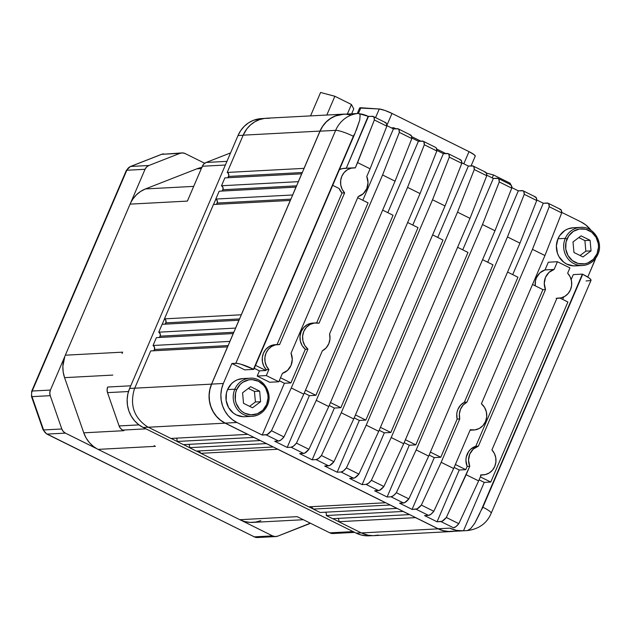 <?xml version="1.0" encoding="UTF-8"?>
<svg xmlns="http://www.w3.org/2000/svg" width="630" height="630" viewBox="0 0 630 630"><rect width="100%" height="100%" fill="white"/><g stroke="black" fill="none" stroke-linecap="round" stroke-linejoin="round"><path stroke-width="0.94" d="M251.78 378.197A19.089 17.845 87 0 0 234.832 389.206L236.604 389.797A17.624 16.475 -93 0 1 258.434 381.26A17.624 16.475 -93 0 1 266.577 404.673L267.301 405.318A19.089 17.845 -93 0 1 252.079 416.328A19.089 17.845 -93 0 1 234.832 389.206A19.089 17.845 -93 0 1 250.055 378.197C263.041 376.882 273.286 393.151 267.404 405.279L266.577 404.673L268.057 397.995L267.852 394.545L265.608 388.088L263.647 385.324L258.434 381.26L252.181 379.63L248.952 379.827L242.928 382.182L240.361 384.253L236.604 389.797L235.557 393.057L235.321 399.932L236.148 403.271L239.526 409.146L241.952 411.453L244.739 413.209L251 414.839L257.347 413.792L262.812 410.217L266.577 404.673A17.624 16.475 -93 0 1 244.739 413.209A17.624 16.475 -93 0 1 236.604 389.797L234.832 389.206L227.54 389.592L234.832 389.206A19.089 17.845 87 0 0 250.354 416.328A19.089 17.845 87 0 0 267.301 405.318L267.404 405.271C264.269 411.965 259.166 415.65 252.079 416.328L244.786 416.713A19.089 17.845 87 0 1 227.54 389.592L226.406 393.128L226.154 400.57L228.588 407.563L233.336 413.052L236.36 414.957L243.141 416.721M582.222 227.359A19.089 17.845 87 0 0 565.275 238.376L567.047 238.967A17.624 16.475 -93 0 1 588.877 230.43A17.624 16.475 -93 0 1 597.019 253.835L597.752 254.481A19.089 17.845 -93 0 1 582.522 265.49A19.089 17.845 -93 0 1 565.275 238.376A19.089 17.845 -93 0 1 580.498 227.367C593.484 226.052 603.737 242.314 597.846 254.441C594.72 261.135 589.609 264.82 582.522 265.49L575.237 265.884A19.089 17.845 87 0 1 557.983 238.762L565.275 238.376L557.983 238.762L559.747 235.541L564.842 230.501L567.984 228.887L573.292 227.745M250.055 378.197L242.763 378.583A19.089 17.845 87 0 0 227.54 389.592L231.612 383.583L234.399 381.339L237.541 379.717L242.849 378.583M580.498 227.367L573.213 227.753A19.089 17.845 87 0 0 557.983 238.762L556.385 245.999L557.495 253.355L559.038 256.733L563.779 262.214L566.803 264.12L573.583 265.884L577.072 265.679M485.525 421.533A14.687 13.726 -93 0 1 473.815 430.006A14.687 13.726 -93 0 1 470.287 429.699L453.655 468.515L470.287 429.699L474.878 429.904L479.257 428.471L482.95 425.573L485.525 421.533L486.706 416.8L486.36 411.902L484.525 407.39L481.407 403.759L544.934 255.528L481.407 403.759A14.687 13.726 -93 0 1 485.525 421.533M471.256 430.14L470.098 430.148A14.687 13.726 87 0 0 471.209 430.14L473.815 430.006M328.781 343.775A14.687 13.726 -93 0 1 322.363 350.792L303.778 394.159L322.363 350.792L326.143 347.878L328.781 343.775L329.97 338.956L329.577 333.971L395.065 181.18L329.577 333.971A14.687 13.726 -93 0 1 328.781 343.775M570.481 289.753A14.687 13.726 -93 0 1 558.771 298.218A14.687 13.726 -93 0 1 556.944 298.187L491.92 449.907L556.944 298.187L561.102 297.88L564.968 296.257L568.197 293.462L570.481 289.753L571.615 285.477L571.497 281.019L570.134 276.798L567.654 273.2L569.914 267.923L557.424 261.726L548.313 262.214L545.005 269.923L548.313 262.214L557.424 261.726L569.914 267.923L567.654 273.2A14.687 13.726 -93 0 1 570.481 289.753M494.747 466.46A14.687 13.726 -93 0 1 483.029 474.933A14.687 13.726 -93 0 1 481.21 474.894L478.635 480.903L481.21 474.894L485.36 474.587L489.234 472.965L492.455 470.169L494.747 466.46L495.881 462.184L495.763 457.726L494.4 453.505L491.92 449.907A14.687 13.726 -93 0 1 494.747 466.46M291.036 365.408A14.687 13.726 -93 0 1 282.421 373.33L278.799 381.772L282.421 373.33L287.54 370.377L291.036 365.408L292.281 359.32L291.036 353.209L358.155 196.615L291.036 353.209A14.687 13.726 -93 0 1 291.036 365.408M366.778 188.701A14.687 13.726 -93 0 1 358.155 196.615L363.274 193.67L366.778 188.701L368.014 182.605L366.778 176.502L370.086 168.793L366.778 176.502A14.687 13.726 -93 0 1 366.778 188.701M165.21 323.804L165.84 322.859A3.008 2.811 87 0 0 164.454 318.859L241.266 314.787A3.008 2.811 -93 0 1 241.321 314.819L290.336 200.466A3.008 2.811 -93 0 1 290.273 200.442L241.266 314.787A3.008 2.811 -93 0 1 241.321 314.819L290.336 200.466A3.008 2.811 -93 0 1 290.273 200.442L241.266 314.787L164.454 318.859L213.46 204.514L290.273 200.442L213.46 204.514L164.454 318.859L165.918 320.56L165.84 322.859L239.557 318.945L165.84 322.859A3.008 2.811 87 0 1 164.737 324.182M159.5 337.113L160.138 336.168A3.008 2.811 87 0 0 158.744 332.175L235.557 328.096A3.008 2.811 -93 0 1 235.62 328.128L238.99 320.276A3.008 2.811 -93 0 1 238.927 320.245L235.557 328.096A3.008 2.811 -93 0 1 235.62 328.128L238.99 320.276A3.008 2.811 -93 0 1 238.927 320.245L235.557 328.096L158.744 332.175L162.115 324.316L238.927 320.245L162.115 324.316L158.744 332.175L160.217 333.868L160.138 336.168L233.848 332.262L160.138 336.168A3.008 2.811 87 0 1 159.028 337.491M153.799 350.422L154.429 349.485A3.008 2.811 87 0 0 153.043 345.484L229.855 341.405A3.008 2.811 -93 0 1 229.918 341.436L233.281 333.585A3.008 2.811 -93 0 1 233.218 333.553L229.855 341.405A3.008 2.811 -93 0 1 229.918 341.436L233.281 333.585A3.008 2.811 -93 0 1 233.218 333.553L229.855 341.405L153.043 345.484L156.405 337.633L233.218 333.553L156.405 337.633L153.043 345.484L154.507 347.177L154.429 349.485L228.147 345.571L154.429 349.485A3.008 2.811 87 0 1 153.326 350.8M227.493 177.755A3.008 2.811 87 0 0 228.603 176.431L302.313 172.525L228.603 176.431A3.008 2.811 87 0 0 227.209 172.439L304.022 168.36A3.008 2.811 -93 0 1 304.085 168.391L320.032 131.182L335.656 130.355A14.687 2.433 23.2 0 1 353.351 136.277A14.687 13.726 -93 0 1 354.926 133.473L359.73 120.188L360.116 115.259L359.517 113.888L358.415 113.463A29.374 27.46 87 0 0 335.656 130.355A29.374 27.46 -93 0 1 358.415 113.463L354.509 113.668A29.374 27.46 -93 0 1 355.17 113.628A29.374 27.46 -93 0 1 355.832 113.597L358.415 113.463L360.888 107.754A11.017 1.827 -156.8 0 0 359.612 108.053L357.265 113.526M221.784 191.063A3.008 2.811 87 0 0 221.508 185.748L298.313 181.668A3.008 2.811 -93 0 1 298.376 181.7L301.746 173.849A3.008 2.811 -93 0 1 301.683 173.817L298.313 181.668A3.008 2.811 -93 0 1 298.376 181.7L301.746 173.849A3.008 2.811 -93 0 1 301.683 173.817L298.313 181.668L221.508 185.748L224.871 177.896L301.683 173.817L224.871 177.896L221.508 185.748L222.973 187.441L222.894 189.748L296.604 185.834L222.894 189.748L222.256 190.685M216.082 204.38A3.008 2.811 87 0 0 215.799 199.056L292.611 194.985A3.008 2.811 -93 0 1 292.674 195.016L296.037 187.157A3.008 2.811 -93 0 1 295.974 187.126L292.611 194.985A3.008 2.811 -93 0 1 292.674 195.016L296.037 187.157A3.008 2.811 -93 0 1 295.974 187.126L292.611 194.985L215.799 199.056L219.169 191.205L295.974 187.126L219.169 191.205L215.799 199.056L217.271 200.757L217.192 203.057L290.902 199.143L217.192 203.057L216.555 204.002M586.097 280.956L590.775 280.57L590.79 279.547L588.782 277.759L582.719 274.27L482.879 507.221A14.687 13.726 -93 0 1 481.296 510.024L582.403 274.121L482.879 507.221A14.687 2.433 23.2 0 1 491.164 513.285A14.687 2.433 -156.8 0 0 482.879 507.221A14.687 13.726 -93 0 1 481.296 510.024L474.681 523.396L470.752 528.515L467.397 530.586L463.491 530.799A29.374 27.46 -93 0 1 462.829 530.838A29.374 27.46 -93 0 1 449.859 528.137L438.149 528.759L225.201 423.116L236.911 422.494L262.206 435.039L266.112 434.834L278.602 441.031L274.696 441.236L278.602 441.031L281.027 439.913L283.957 436.937L303.778 394.159L291.288 387.97L307.92 349.154A14.687 13.726 -93 0 1 303.172 333.152A14.687 13.726 -93 0 1 315.512 322.914L312.913 323.056A14.687 13.726 87 0 0 300.565 333.286A14.687 13.726 87 0 0 305.322 349.296L290.91 382.914L280.515 377.756L290.91 382.914L284.398 383.26L262.206 435.039L267.238 434.527L271.467 430.739L291.288 387.97L307.92 349.154L305.322 349.296L290.91 382.914L284.398 383.26L279.255 380.709L284.398 383.26L262.206 435.039L236.911 422.494L232.257 419.564L228.225 415.729L224.957 411.122L222.595 405.933L221.217 400.357L220.878 394.608L221.602 388.915L223.343 383.481L231.903 363.51L244.708 369.865L231.903 363.51L237.069 363.368L240.81 364.195L253.819 369.377L244.708 369.865L253.819 369.377L353.351 136.277A14.687 13.726 -93 0 1 354.926 133.473L253.819 369.377L354.926 133.473M275.318 344.673L272.837 345.027L268.971 346.65L265.742 349.445L263.458 353.154L262.316 357.43L262.434 361.888L263.797 366.109L266.277 369.708L268.884 369.566A14.687 13.726 -93 0 1 265.71 353.91A14.687 13.726 -93 0 1 277.767 344.547L275.168 344.681A14.687 13.726 87 0 0 263.104 354.052A14.687 13.726 87 0 0 266.277 369.708L265.931 370.519L255.536 365.368L265.931 370.519L259.418 370.865L254.276 368.314L259.418 370.865L257.197 376.063L269.687 382.252L278.799 381.772L269.687 382.252L257.197 376.063L266.309 375.575L268.884 369.566L266.277 369.708L265.931 370.519L259.418 370.865L257.197 376.063L266.309 375.575L278.799 381.772L266.309 375.575L268.884 369.566L266.403 365.967L265.041 361.746L264.923 357.289L266.057 353.013L268.349 349.303L271.569 346.508L275.436 344.886L279.594 344.579L344.626 192.859L342.019 192.993L277.05 344.586L342.019 192.993L339.145 188.528L332.703 185.33L339.145 188.528A14.687 13.726 87 0 0 342.019 192.993L344.626 192.859L342.137 189.26L340.775 185.039L340.657 180.582L341.799 176.305L344.082 172.596L347.311 169.801L351.178 168.178L355.328 167.871L357.596 162.595L370.086 168.793L386.851 126.181A14.687 4.615 -63.6 0 0 385.662 122.629L373.173 116.432A14.687 4.615 116.4 0 1 374.362 119.984L386.851 126.181L386.403 123.386L384.843 122.472M535.256 285.815L535.476 280.736L536.413 277.791L539.91 272.853L545.005 269.923L554.124 269.443L557.424 261.726L554.124 269.443L545.005 269.923A14.687 13.726 87 0 0 535.264 285.815M562.661 299.407L563.716 296.943L562.661 299.407M571.174 279.547L573.292 274.601L571.174 279.547M587.759 277.074L595.673 258.261A29.374 27.46 -93 0 1 594.649 260.985L587.759 277.074M591.05 230.328L585.735 224.902L581.081 221.973L561.716 212.365L581.081 221.973A29.374 27.46 -93 0 1 591.05 230.328M548.029 203.175A14.687 4.615 116.4 0 0 547.21 203.025L543.304 203.23L548.116 203.222L548.769 203.931L549.218 206.727L532.444 249.338L549.218 206.727L561.708 212.924L544.934 255.528L532.444 249.338L466.964 402.121L464.357 402.263L517.947 277.231L464.357 402.263L466.964 402.121A14.687 13.726 -93 0 0 459.75 418.95L457.144 419.084L456.75 414.107L457.152 411.634L457.939 409.279L460.577 405.177L464.357 402.263A14.687 13.726 87 0 0 457.144 419.084L440.787 457.262L430.392 452.112L440.787 457.262L434.275 457.608L429.132 455.057L434.275 457.608L412.083 509.394L399.593 503.197L404.625 502.677L408.854 498.897L396.364 492.699L393.435 495.676L391.01 496.794L403.499 502.992A14.687 4.615 -63.6 0 0 408.854 498.897L396.364 492.699A14.687 4.615 116.4 0 1 391.01 496.794L387.103 496.999L409.295 445.221L415.808 444.874L492.967 264.836L415.808 444.874L405.413 439.716L415.808 444.874L409.295 445.221L387.103 496.999L374.614 490.801L379.646 490.29L383.875 486.502L371.385 480.304L368.455 483.281L366.03 484.399L378.52 490.597A14.687 4.615 -63.6 0 0 383.875 486.502L371.385 480.304A14.687 4.615 116.4 0 1 366.03 484.399L362.124 484.604L384.316 432.826L390.828 432.479L467.988 252.441L390.828 432.479L380.433 427.329L390.828 432.479L384.316 432.826L362.124 484.604L349.634 478.414L354.666 477.894L358.895 474.106L346.405 467.917L343.476 470.894L341.05 472.012L353.54 478.202A14.687 4.615 -63.6 0 0 358.895 474.106L346.405 467.917A14.687 4.615 116.4 0 1 341.05 472.012L337.144 472.216L359.336 420.438L365.849 420.092L443.008 240.054L365.849 420.092L355.454 414.934L365.849 420.092L359.336 420.438L337.144 472.216L324.655 466.019L329.687 465.507L333.916 461.719L321.426 455.522L318.496 458.498L316.071 459.616L328.561 465.814A14.687 4.615 -63.6 0 0 333.916 461.719L321.426 455.522A14.687 4.615 116.4 0 1 316.071 459.616L312.165 459.821L334.357 408.043L340.869 407.697L418.029 227.658L340.869 407.697L330.474 402.546L340.869 407.697L334.357 408.043L312.165 459.821L299.675 453.631L304.707 453.112L308.936 449.324L296.447 443.134L293.517 446.103L291.091 447.221L303.581 453.419A14.687 4.615 -63.6 0 0 308.936 449.324L296.447 443.134A14.687 4.615 116.4 0 1 291.091 447.221L287.185 447.434L309.377 395.648L315.89 395.309L393.049 215.271L315.89 395.309L305.495 390.151L315.89 395.309L309.377 395.648L287.185 447.434L274.696 441.236L287.185 447.434L291.091 447.221L303.581 453.419L299.675 453.631L312.165 459.821L316.071 459.616L328.561 465.814L324.655 466.019L337.144 472.216L341.05 472.012L353.54 478.202L349.634 478.414L362.124 484.604L366.03 484.399L378.52 490.597L374.614 490.801L387.103 496.999L391.01 496.794L403.499 502.992L399.593 503.197L412.083 509.394L415.989 509.182L428.479 515.379L424.573 515.584L428.479 515.379L430.904 514.261L433.834 511.284L453.655 468.515L441.165 462.318L459.75 418.95L457.144 419.084L440.787 457.262L434.275 457.608L412.083 509.394L417.115 508.875L421.344 505.087L441.165 462.318L459.75 418.95L459.357 413.965L460.546 409.146L463.184 405.035L466.964 402.121L532.444 249.338L544.934 255.528L561.708 212.924A14.687 4.615 -63.6 0 0 560.519 209.373L548.029 203.175A14.687 4.615 116.4 0 1 549.218 206.727L561.708 212.924L561.259 210.129L559.7 209.215M545.501 289.556L542.895 289.698L475.784 446.284L478.383 446.15L545.501 289.556L544.257 283.453L545.501 277.357L548.998 272.388L554.124 269.443A14.687 13.726 -93 0 0 545.501 289.556L478.383 446.15L475.784 446.284L542.895 289.698A14.687 13.726 -93 0 1 542.847 289.579L532.539 284.469L542.847 289.579A14.687 13.726 87 0 0 542.895 289.698L545.501 289.556M453.458 527.775L455.884 526.656L458.813 523.68L478.635 480.903L466.145 474.713L469.759 466.263L467.161 466.405L465.767 469.657L459.254 470.004L437.062 521.782L442.095 521.27L446.323 517.482L469.759 466.263L468.523 460.16L469.767 454.072L473.264 449.103L478.383 446.15A14.687 13.726 -93 0 0 469.759 466.263L467.161 466.405L465.916 460.294L466.231 457.175L468.657 451.521L470.657 449.237L475.784 446.284A14.687 13.726 87 0 0 467.161 466.405L465.767 469.657L455.372 464.499L465.767 469.657L459.254 470.004L454.112 467.452L459.254 470.004L437.062 521.782L440.969 521.577L453.458 527.775A14.687 4.615 -63.6 0 0 458.813 523.68L446.323 517.482A14.687 4.615 116.4 0 1 440.969 521.577L453.458 527.775M481.73 474.933L481.162 475.012M453.947 531.153L448.576 531.468L443.237 530.665L438.149 528.759L449.859 528.137L456.522 530.397L463.491 530.799L484.234 482.391L490.746 482.044L480.351 476.894L490.746 482.044L567.906 302.014L560.015 298.092L567.906 302.014L490.746 482.044L484.234 482.391L463.491 530.799L467.397 530.586L470.752 528.515L474.681 523.396L479.824 513.426M543.304 203.23L536.736 199.97L543.304 203.23L512.702 274.625L543.304 203.23M534.72 196.828L536.28 197.733L536.728 200.529L524.239 194.331L507.465 236.943L519.955 243.141L536.728 200.529L519.955 243.141L428.676 456.12L408.854 498.897L428.676 456.12L416.186 449.922L396.364 492.699L416.186 449.922L507.465 236.943L519.955 243.141L428.676 456.12L416.186 449.922L507.465 236.943L524.239 194.331L523.79 191.536L523.136 190.835L518.325 190.835L511.757 187.582L518.325 190.835L487.722 262.238L518.325 190.835L522.231 190.63A14.687 4.615 116.4 0 1 523.05 190.788A14.687 4.615 116.4 0 1 524.239 194.331L536.728 200.529A14.687 4.615 -63.6 0 0 535.539 196.985L523.05 190.788M509.741 184.432L511.3 185.346L511.749 188.142L499.259 181.944L482.485 224.556L494.975 230.745L511.749 188.142L494.975 230.745L403.696 443.733L383.875 486.502L403.696 443.733L391.206 437.535L371.385 480.304L391.206 437.535L482.485 224.556L494.975 230.745L403.696 443.733L391.206 437.535L482.485 224.556L499.259 181.944L498.81 179.148L498.157 178.44L493.345 178.447L486.777 175.187L493.345 178.447L462.743 249.842L493.345 178.447L497.251 178.235A14.687 4.615 116.4 0 1 498.07 178.392A14.687 4.615 116.4 0 1 499.259 181.944L511.749 188.142A14.687 4.615 -63.6 0 0 510.56 184.59L498.07 178.392M484.761 172.045L486.321 172.951L486.769 175.746L474.28 169.549L457.514 212.16L469.996 218.358L486.769 175.746L469.996 218.358L378.717 431.337L358.895 474.106L378.717 431.337L366.227 425.14L346.405 467.917L366.227 425.14L457.514 212.16L469.996 218.358L378.717 431.337L366.227 425.14L457.514 212.16L474.28 169.549L473.831 166.753L473.177 166.052L468.366 166.052L461.798 162.8L468.366 166.052L437.763 237.447L468.366 166.052L472.272 165.847A14.687 4.615 116.4 0 1 473.091 166.005A14.687 4.615 116.4 0 1 474.28 169.549L486.769 175.746A14.687 4.615 -63.6 0 0 485.58 172.195L473.091 166.005M459.782 159.65L461.341 160.555L461.79 163.351L449.3 157.161L432.534 199.765L445.024 205.963L461.79 163.351L445.024 205.963L353.737 418.95L333.916 461.719L353.737 418.95L341.247 412.752L321.426 455.522L341.247 412.752L432.534 199.765L445.024 205.963L353.737 418.95L341.247 412.752L432.534 199.765L449.3 157.161L448.851 154.366L448.198 153.657L443.386 153.665L436.818 150.405L443.386 153.665L412.784 225.06L443.386 153.665L447.292 153.452A14.687 4.615 116.4 0 1 448.111 153.61A14.687 4.615 116.4 0 1 449.3 157.161L461.79 163.351A14.687 4.615 -63.6 0 0 460.601 159.807L448.111 153.61M435.708 147.459L436.362 148.168L436.81 150.964L424.321 144.766L407.555 187.378L420.045 193.575L436.81 150.964L420.045 193.575L328.758 406.555L308.936 449.324L328.758 406.555L316.268 400.357L296.447 443.134L316.268 400.357L407.555 187.378L420.045 193.575L328.758 406.555L316.268 400.357L407.555 187.378L424.321 144.766L423.872 141.97L423.218 141.262L418.407 141.27L411.839 138.017L418.407 141.27L387.804 212.664L418.407 141.27L422.313 141.065A14.687 4.615 116.4 0 1 423.132 141.222A14.687 4.615 116.4 0 1 424.321 144.766L436.81 150.964A14.687 4.615 -63.6 0 0 435.621 147.412L423.132 141.222M311.85 323.151L307.464 324.584L303.778 327.482L301.195 331.522L300.014 336.255L300.36 341.153L302.195 345.673L305.322 349.296L307.92 349.154L304.802 345.531L302.967 341.019L302.62 336.121L303.802 331.388L306.385 327.34L310.07 324.442L314.449 323.017L319.04 323.214L382.575 174.982L399.341 132.379L398.892 129.575L398.239 128.874L393.427 128.882L386.859 125.622L393.427 128.882L362.825 200.277L393.427 128.882L397.333 128.67A14.687 4.615 116.4 0 1 398.152 128.827A14.687 4.615 116.4 0 1 399.341 132.379L411.831 138.569A14.687 4.615 -63.6 0 0 410.642 135.025L398.152 128.827M277.767 344.547A14.687 13.726 -93 0 1 279.594 344.579L344.626 192.859A14.687 13.726 -93 0 1 341.444 177.203A14.687 13.726 -93 0 1 353.509 167.84A14.687 13.726 -93 0 1 355.328 167.871L374.362 119.984L373.913 117.188L373.259 116.479L368.133 116.329L346.272 168.218L368.448 116.487L372.354 116.282A14.687 4.615 116.4 0 1 373.173 116.432M517.947 277.231L507.559 272.073L517.947 277.231M492.967 264.836L482.58 259.678L492.967 264.836M467.988 252.441L457.601 247.291L467.988 252.441M443.008 240.054L432.621 234.895L443.008 240.054M418.029 227.658L407.641 222.508L418.029 227.658M393.049 215.271L382.662 210.113L393.049 215.271M316.63 322.906L368.07 202.876L357.683 197.726L368.07 202.876L316.63 322.906M355.17 113.628L343.452 114.251A29.374 27.46 87 0 0 320.032 131.182L322.733 126.228L326.301 121.936L330.577 118.479L335.412 115.991L343.586 114.243M359.368 113.746A29.374 27.46 -93 0 1 368.133 116.329L359.368 113.746M424.573 515.584L437.062 521.782L424.573 515.584M481.226 510.198L582.719 274.27A14.687 2.433 -156.8 0 1 591.011 280.334L491.164 513.285A14.687 2.433 23.2 0 1 491.164 513.292C486.982 523.223 479.076 528.995 467.444 530.586L467.397 530.586M345.957 114.14L340.586 114.455L335.38 115.888L330.545 118.385L326.261 121.842L322.702 126.134L319.993 131.087L304.022 168.36A3.008 2.811 -93 0 1 304.085 168.391L320.032 131.182L335.656 130.355L235.809 363.305L231.903 363.51L223.343 383.481L211.633 384.103A29.374 27.46 87 0 0 225.201 423.116L236.911 422.494A29.374 27.46 -93 0 1 223.343 383.481L211.633 384.103L227.58 346.894A3.008 2.811 -93 0 1 227.517 346.862L150.704 350.941L134.726 388.214L150.704 350.941L227.517 346.862L211.538 384.135A29.374 27.46 -93 0 0 225.107 423.155L148.294 427.227L170.911 438.448L148.294 427.227L225.107 423.155L247.716 434.369A3.646 3.41 -93 0 1 247.755 434.306L225.201 423.116L220.547 420.186L216.507 416.343L213.247 411.744L210.877 406.555L209.499 400.979L209.168 395.231L209.884 389.537L211.633 384.103L227.58 346.894A3.008 2.811 -93 0 1 227.517 346.862L211.538 384.135L209.79 389.568L209.073 395.27L209.412 401.019L210.79 406.594L213.153 411.784L216.413 416.383L220.453 420.226L225.107 423.155L247.716 434.369A3.646 3.41 -93 0 1 247.755 434.306L253.851 437.33A3.646 3.41 -93 0 1 253.835 437.401L177.022 441.48L183.401 444.638L260.206 440.559L183.393 444.638L177.014 441.473L253.835 437.401L260.206 440.559A3.646 3.41 -93 0 1 260.245 440.504L253.851 437.33A3.646 3.41 -93 0 1 253.835 437.401L260.206 440.559A3.646 3.41 -93 0 1 260.245 440.504L266.34 443.528A3.646 3.41 -93 0 1 266.325 443.599L189.512 447.67L196.41 451.096L189.504 447.67L266.325 443.599L273.176 447.001A4.678 4.378 -93 0 1 273.302 446.977L266.34 443.528A3.646 3.41 -93 0 1 266.325 443.599L273.176 447.001A4.678 4.378 -93 0 1 273.302 446.977L277.641 449.127A4.678 4.378 -93 0 1 277.704 449.245L200.891 453.316L277.704 449.245L385.584 502.764A4.678 4.378 -93 0 1 385.702 502.74L277.641 449.127A4.678 4.378 -93 0 1 277.704 449.245L385.584 502.764A4.678 4.378 -93 0 1 385.702 502.74L390.049 504.898A4.678 4.378 -93 0 1 390.112 505.008L313.299 509.079L390.112 505.008L396.963 508.41A3.646 3.41 -93 0 1 397.002 508.347L390.049 504.898A4.678 4.378 -93 0 1 390.112 505.008L396.963 508.41A3.646 3.41 -93 0 1 397.002 508.347L403.098 511.371A3.646 3.41 -93 0 1 403.082 511.442L326.269 515.521L403.082 511.442L409.453 514.6A3.646 3.41 -93 0 1 409.492 514.545L403.098 511.371A3.646 3.41 -93 0 1 403.082 511.442L409.453 514.6A3.646 3.41 -93 0 1 409.492 514.545L415.587 517.569A3.646 3.41 -93 0 1 415.572 517.639L338.759 521.711L361.368 532.933L338.759 521.711L415.572 517.639A3.646 3.41 -93 0 0 415.587 517.569L438.149 528.759A29.374 27.46 87 0 0 451.112 531.46L462.829 530.838M428.479 515.379A14.687 4.615 -63.6 0 0 433.834 511.284L421.344 505.087A14.687 4.615 116.4 0 1 415.989 509.182L428.479 515.379M278.602 441.031A14.687 4.615 -63.6 0 0 283.957 436.937L271.467 430.739A14.687 4.615 116.4 0 1 266.112 434.834L278.602 441.031M582.403 274.121L573.292 274.601L582.403 274.121M315.512 322.914A14.687 13.726 -93 0 1 319.04 323.214L382.575 174.982L395.065 181.18L411.831 138.569L411.382 135.773L409.823 134.867M453.395 531.342A29.374 27.46 -93 0 1 451.143 531.562A29.374 27.46 -93 0 1 438.181 528.853L415.572 517.639L438.181 528.853L443.276 530.759L448.607 531.57L453.978 531.248M393.813 127.756L393.348 128.843L393.813 127.756L391.427 127.882L393.813 127.756L395.821 128.748L393.813 127.756M445.78 153.539L436.669 149.019L445.78 153.539M420.801 141.144L411.689 136.623L420.801 141.144M345.988 114.235L351.327 115.046M385.584 502.764L308.771 506.835L385.584 502.764M308.818 506.859L200.844 453.293L308.818 506.859M396.963 508.41L320.15 512.481L396.963 508.41M320.158 512.489L313.252 509.056L320.158 512.489M409.453 514.6L332.64 518.679L326.269 515.513L332.648 518.679L409.453 514.6M269.632 118.243L264.498 118.424L259.489 119.629L254.78 121.811L250.543 124.897L246.928 128.772L243.188 135.166L227.209 172.439L243.188 135.166L319.993 131.087L304.022 168.36L227.209 172.439L228.099 173.132L228.855 175.29L227.966 177.376M247.716 434.369L170.903 438.441L247.716 434.369M273.176 447.001L196.363 451.072L273.176 447.001M260.82 520.656L255.623 522.089L250.244 522.412L244.912 521.601L241.085 520.285L272.538 535.886L275.145 536.563L277.791 536.13L310.33 523.176A7.34 6.867 -93 0 1 308.85 523.979L277.791 536.13A7.34 6.867 -93 0 1 275.782 536.563A7.34 6.867 -93 0 1 272.538 535.886L254.315 536.855L47.163 434.094L65.394 433.125L96.847 448.725L93.429 446.449L89.397 442.614L86.129 438.008L83.766 432.826L64.575 377.646L63.197 372.07L62.858 366.321L64.788 356.541L50.416 390.072L49.801 392.852L50.227 395.679L61.811 428.983L63.221 431.432L65.394 433.125L96.847 448.733M64.788 356.541L50.416 390.072L32.193 391.033L126.819 170.257L145.042 169.289A7.34 6.867 -93 0 1 148.893 165.493L130.662 166.454L161.721 154.311A7.34 6.867 -93 0 1 163.729 153.877A7.34 6.867 87 0 0 161.721 154.311L179.952 153.342A7.34 6.867 -93 0 1 181.96 152.909A7.34 6.867 -93 0 1 185.204 153.586L204.695 163.257L185.204 153.586L182.598 152.909L179.952 153.342L148.893 165.493L130.662 166.454L161.721 154.311L179.952 153.342L148.893 165.493L146.609 166.981L145.042 169.289L130.67 202.821L132.78 199.174L136.34 194.89L140.616 191.433L145.459 188.937L196.922 168.809L202.12 167.375M201.82 167.43A29.374 27.46 87 0 0 196.922 168.809L145.459 188.937L193.701 186.378L145.459 188.937A29.374 27.46 87 0 0 130.071 204.136L65.323 355.194L130.071 204.136L187.354 201.096A29.374 27.46 -93 0 1 187.953 199.781M50.227 395.679L61.811 428.983L43.58 429.951L32.004 396.648L50.227 395.679A7.34 6.867 -93 0 1 50.416 390.072L32.193 391.033A7.34 6.867 87 0 0 32.004 396.648L50.227 395.679M241.077 520.278L272.538 535.886L254.315 536.855A7.34 6.867 87 0 0 257.552 537.532L254.315 536.855L47.163 434.094L65.394 433.125A7.34 6.867 -93 0 1 61.811 428.983L43.58 429.951A7.34 6.867 87 0 0 47.163 434.094A7.34 6.867 -93 0 1 43.58 429.951A7.34 0.772 160.8 0 1 43.084 429.849A7.34 0.772 -19.2 0 0 43.58 429.951L32.004 396.648A7.34 0.772 160.8 0 1 31.5 396.546A7.34 0.772 -19.2 0 0 32.004 396.648A7.34 6.867 -93 0 1 32.193 391.033A7.34 1.213 -156.8 0 0 31.689 391.238A7.34 1.213 23.2 0 1 32.193 391.033L126.819 170.257L145.042 169.289L130.678 202.813M122.637 352.17L122.07 353.501A29.374 27.46 -93 0 1 122.606 352.154L65.323 355.194A29.374 27.46 87 0 0 64.575 377.646L83.766 432.826L123.897 430.692L83.766 432.826A29.374 27.46 87 0 0 98.083 449.379L239.817 519.695L98.083 449.379L155.366 446.339A29.374 27.46 -93 0 1 154.13 445.694L155.382 446.308M196.922 168.809L201.324 168.58L196.922 168.809M64.575 377.646L112.817 375.086L64.575 377.646M298.36 517.238A29.374 27.46 -93 0 1 297.1 516.655L239.817 519.695A29.374 27.46 87 0 0 252.787 522.404L303.353 519.719M187.386 201.112L202.325 166.249A7.34 6.867 87 0 1 206.175 162.453L226.95 161.351L206.175 162.453L230.564 152.909L206.175 162.453L203.892 163.934L202.325 166.249L187.96 199.773M107.698 387.033L107.084 389.812L107.51 392.64L119.094 425.943L120.503 428.392L122.677 430.085L145.963 428.849L122.677 430.085A7.34 6.867 87 0 1 119.094 425.943L107.51 392.64L128.488 391.529L107.51 392.64A7.34 6.867 87 0 1 107.698 387.033L130.749 385.804L107.698 387.033M298.368 517.246L329.821 532.846L332.427 533.523L335.073 533.09M202.325 166.249L225.375 165.029L202.325 166.249M138.986 424.888L119.094 425.943L138.986 424.888M354.659 532.381L333.065 533.523A7.34 6.867 87 0 1 329.821 532.846L353.107 531.61L329.821 532.846L297.116 516.624M261.568 118.59L253.394 120.338L248.559 122.834L244.282 126.291L240.715 130.583L238.014 135.537L129.615 388.45L127.866 393.884L127.15 399.585L127.48 405.334L128.859 410.91L131.221 416.099L134.489 420.698L138.529 424.541L143.183 427.471L356.131 533.106L361.218 535.012L366.558 535.823L371.928 535.508M215.862 199.088L213.546 204.498L215.862 199.088M162.194 324.316L164.517 318.89L162.194 324.3M372.078 535.658L369.093 535.815A29.374 27.46 87 0 1 356.131 533.106L361.187 532.838L356.131 533.106L143.183 427.471A29.374 27.46 87 0 1 129.615 388.45L211.538 384.135L129.615 388.45L238.014 135.537L243.141 135.269L238.014 135.537A29.374 27.46 87 0 1 261.434 118.597L264.364 118.448M143.183 427.471L148.239 427.203L143.183 427.471M171.053 438.433L177.014 441.394L171.053 438.433M189.528 447.599L183.543 444.63L189.504 447.591M196.513 451.064L200.82 453.206L196.513 451.064M308.92 506.827L313.228 508.969L308.92 506.827M338.782 521.64L332.79 518.671L338.751 521.632M451.143 531.562L374.338 535.634A29.374 27.46 87 0 1 363.163 533.736L361.368 532.933L438.181 528.853L361.368 532.933L368.125 535.209L373.251 535.673L378.362 535.098M343.421 114.148L266.608 118.227A29.374 27.46 87 0 0 244.054 133.316L243.188 135.166L319.993 131.087A29.374 27.46 -93 0 1 343.421 114.148A29.374 27.46 -93 0 1 345.673 114.132M134.056 390.151C129.953 405.413 134.135 417.43 146.593 426.219M134.757 388.143L133.985 390.127L134.757 388.143M146.562 426.282L148.357 427.258L146.562 426.282M200.891 453.316L200.86 453.261A4.678 4.378 87 0 0 197.411 451.017M200.86 453.261L200.017 452.19L197.67 451.048M189.512 447.67L189.52 447.639A3.646 3.41 87 0 0 188.819 444.347M177.022 441.48L177.03 441.441A3.646 3.41 87 0 0 176.329 438.157M338.759 521.711L338.775 521.679A3.646 3.41 87 0 0 338.074 518.388M326.269 515.521L326.285 515.482A3.646 3.41 87 0 0 325.584 512.198M313.299 509.079L313.267 509.024A4.678 4.378 87 0 0 309.818 506.78M310.078 506.811L312.425 507.953L313.267 509.024M486.376 173.061L493.479 174.951L492.219 177.888L493.479 174.951L510.064 183.18L509.654 184.141L510.064 183.18L510.938 184.858L510.064 183.18L493.479 174.951L486.376 173.061M511.584 186.102L512.277 187.834L511.584 186.102M320.583 92.468L310.543 115.896L320.583 92.468L334.861 96.264L326.82 115.03L334.861 96.264L351.445 104.493L347.358 114.038L351.445 104.493L353.753 108.927L351.658 113.809L353.753 108.927L351.445 104.493L334.861 96.264L320.583 92.468M471.059 165.911L475.233 156.177A11.017 1.827 -156.8 0 0 469.011 151.633L463.806 163.792L469.011 151.633L474.256 154.775L475.209 156.224M356.328 130.174L359.73 120.188L360.116 115.259L359.517 113.888L358.415 113.463L360.888 107.754L379.252 108.998L375.559 117.613L379.252 108.998L384.788 110.392L392.002 113.431A11.017 1.827 -156.8 0 0 379.252 108.998L359.628 108.021M386.859 125.433L392.002 113.431L469.011 151.633L392.002 113.431L386.859 125.433M130.071 204.136L187.354 201.096M122.606 352.154L65.323 355.194M98.083 449.379L155.366 446.339M297.1 516.655L239.817 519.695M130.662 166.454A7.34 6.867 87 0 0 126.819 170.257A7.34 1.213 -156.8 0 0 126.315 170.462A7.34 1.213 23.2 0 1 126.819 170.257A7.34 6.867 -93 0 1 130.662 166.454A7.34 2.489 -111.4 0 0 130.386 166.517A7.34 2.489 68.6 0 1 130.662 166.454M259.568 537.099L257.552 537.532L253.906 536.776A7.34 2.307 -63.6 0 0 254.315 536.855L46.754 434.015A7.34 2.307 -63.6 0 0 47.163 434.094A7.34 2.307 116.4 0 1 46.754 434.015L43.084 429.849L31.5 396.546L31.689 391.238L126.315 170.462L130.386 166.517L161.445 154.366A7.34 2.489 68.6 0 1 161.721 154.311A7.34 2.489 -111.4 0 0 161.445 154.366L181.96 152.909M290.336 200.466L292.674 195.016L290.336 200.466M296.037 187.157L298.376 181.7L296.037 187.157M301.746 173.849L304.085 168.391L301.746 173.849M227.58 346.894L229.918 341.436L227.58 346.894M233.281 333.585L235.62 328.128L233.281 333.585M238.99 320.276L241.321 314.819L238.99 320.276M335.656 130.355L235.809 363.305A14.687 2.433 23.2 0 1 253.504 369.227L353.351 136.277A14.687 2.433 -156.8 0 0 335.656 130.355M309.377 395.648L304.235 393.096L309.377 395.648M334.357 408.043L329.214 405.492L334.357 408.043M359.336 420.438L354.194 417.879L359.336 420.438M384.316 432.826L379.173 430.274L384.316 432.826M409.295 445.221L404.153 442.669L409.295 445.221M484.234 482.391L479.091 479.84L484.234 482.391M346.216 168.352L342.689 168.525L339.318 169.659M353.509 167.84L344.397 168.32A14.687 13.726 87 0 0 339.444 169.596M399.341 132.379L411.831 138.569L395.065 181.18L382.575 174.982L399.341 132.379M374.362 119.984L386.851 126.181L370.086 168.793L357.596 162.595L374.362 119.984M303.778 394.159L283.957 436.937L271.467 430.739L291.288 387.97L303.778 394.159M453.655 468.515L433.834 511.284L421.344 505.087L441.165 462.318L453.655 468.515M478.635 480.903L458.813 523.68L446.323 517.482L466.145 474.713L478.635 480.903M597.019 253.835L598.5 247.157L598.295 243.708L596.051 237.25L591.672 232.186L585.821 229.281L579.403 228.989L573.379 231.344L568.669 235.99L566 242.227L565.772 249.094L568.016 255.552L572.394 260.615L578.245 263.521L584.664 263.812L587.79 262.954L593.263 259.387L597.019 253.835A17.624 16.475 -93 0 1 575.19 262.371A17.624 16.475 -93 0 1 567.047 238.967L565.275 238.376A19.089 17.845 87 0 0 580.805 265.498A19.089 17.845 87 0 0 597.752 254.481L597.019 253.835M591.05 250.874L582.971 256.953L573.962 252.488L573.016 241.928L581.096 235.848L590.105 240.321L591.05 250.874L582.971 256.953L573.962 252.488L573.016 241.928L581.096 235.848L590.105 240.321L584.9 240.597L578.805 237.573L584.9 240.597L590.105 240.321L591.05 250.874L585.837 251.15L591.05 250.874M260.599 401.704L252.528 407.791L243.519 403.318L242.574 392.766L250.645 386.678L259.662 391.151L260.599 401.704L252.528 407.791L243.519 403.318L242.574 392.766L250.645 386.678L259.662 391.151L254.457 391.427L248.362 388.403L254.457 391.427L259.662 391.151L260.599 401.704L255.394 401.987L260.599 401.704M580.057 255.512L585.837 251.15L584.9 240.597L585.837 251.15L580.057 255.512M249.614 406.342L255.394 401.987L254.457 391.427L255.394 401.987L249.614 406.342M556.164 298.36L558.771 298.218M483.029 474.933L480.43 475.067M275.782 536.563L257.552 537.532"/></g></svg>
